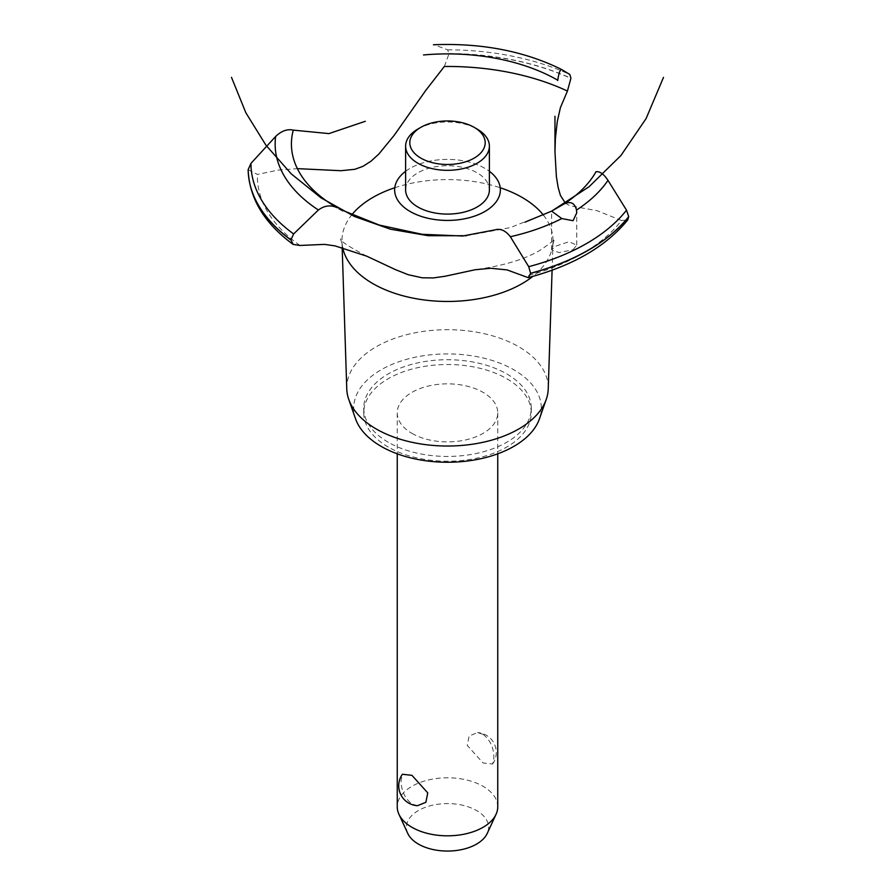<?xml version="1.0" encoding="UTF-8"?>
<svg xmlns="http://www.w3.org/2000/svg" width="895" height="895" viewBox="0 0 895 895"><rect width="100%" height="100%" fill="white"/><g stroke="black" fill="none" stroke-linecap="round" stroke-linejoin="round"><path stroke-width="0.67" stroke-dasharray="4.47 3.36" d="M388.273 442.275A83.761 48.364 180 0 1 363.739 408.075A83.761 48.364 180 0 1 415.448 363.404A83.761 48.364 180 0 1 506.727 373.886A83.761 48.364 180 0 1 531.261 408.075A83.761 48.364 180 0 1 479.552 452.758A83.761 48.364 180 0 1 388.273 442.275M388.273 447.064A83.761 48.364 180 0 1 363.739 412.863A83.761 48.364 180 0 1 415.448 368.192A83.761 48.364 180 0 1 506.727 378.674A83.761 48.364 180 0 1 531.261 412.863A83.761 48.364 180 0 1 479.552 457.546A83.761 48.364 180 0 1 388.273 447.064M411.957 433.381A50.254 29.02 0 0 0 466.731 439.68A50.254 29.02 0 0 0 497.754 412.863A50.254 29.02 0 0 0 483.043 392.346A50.254 29.02 0 0 0 428.269 386.058A50.254 29.02 0 0 0 397.246 412.863A50.254 29.02 0 0 0 411.957 433.381M483.043 734.314L477.482 732.602L469.125 736.014L467.246 745.412L483.043 762.965L492.597 764.039L493.883 757.975C493.883 747.896 490.27 740.008 483.043 734.314M497.754 806.809A50.254 29.02 0 0 0 483.043 786.291A50.254 29.02 0 0 0 428.269 779.992A50.254 29.02 0 0 0 397.246 806.809M417.517 805.701L411.957 803.99C404.73 798.295 401.117 790.408 401.117 780.328L402.403 774.264M407.773 833.435A41.114 23.74 180 0 1 426.971 806.753A41.114 23.74 180 0 1 476.565 810.534A41.114 23.74 180 0 1 487.227 833.435M355.55 418.815A93.818 54.159 180 0 1 403.153 360.349A93.818 54.159 180 0 1 513.831 369.78A93.818 54.159 180 0 1 539.45 418.815M346.768 388.956A100.755 58.164 180 0 1 408.075 334.338A100.755 58.164 180 0 1 518.742 346.734A100.755 58.164 180 0 1 548.232 388.956M342.684 247.624A105.543 60.938 180 0 1 342.203 244.659A105.543 60.938 180 0 1 341.979 241.672A105.543 60.938 180 0 1 351.746 214.901M394.784 187.737A105.543 60.938 180 0 1 500.215 187.737M543.399 215.091A105.543 60.938 180 0 1 553.02 241.672A105.543 60.938 180 0 1 552.797 244.659A105.543 60.938 180 0 1 532.816 276.398M573.068 249.716L576.749 245.129L568.985 241.728L555.292 246.304L551.611 249.884L559.095 252.58L573.068 249.716M565.338 203.087L568.269 204.921L573.415 206.387L597.166 210.717L621.488 220.506A190.143 109.772 180 0 1 581.951 253.856A190.143 109.772 180 0 1 524.179 276.689M444.356 66.476L449.022 53.689L447.645 49.829L434.31 44.851A172.355 99.513 180 0 1 561.702 69.541M405.614 171.303A52.85 30.508 180 0 1 484.877 168.338A52.85 30.508 180 0 1 489.386 171.303A52.85 30.508 0 0 0 405.614 171.303M621.488 220.506L627.697 220.002M248.15 169.681L257.391 174.424L278.379 170.072L297.364 168.64M299.948 245.465A190.143 109.772 180 0 1 257.391 174.424M405.614 189.908A41.886 24.176 180 0 1 417.887 172.813A41.886 24.176 180 0 1 477.113 172.813A41.886 24.176 180 0 1 489.386 189.908M417.887 129.048A41.886 24.176 180 0 1 477.113 129.048M447.645 49.829A196.564 113.486 180 0 1 569.824 74.486M449.022 53.543A199.35 115.097 180 0 1 570.92 78.257M449.022 53.689A199.35 115.097 180 0 1 570.92 78.391M363.739 408.075L363.739 412.863M397.246 412.863L397.246 453.81M492.597 764.039A19.936 19.936 0 0 0 477.482 732.591M497.754 412.863L497.754 453.81M342.17 247.49L341.979 241.672M552.797 244.659L554.464 238.831C555.135 239.524 550.28 243.373 539.886 250.376C525.466 258.968 505.216 265.222 479.138 269.149M466.329 235.743L510.363 227.61L551.622 211.13M576.749 245.129L576.749 212.842M551.611 249.884L551.611 211.142M366.648 256.138C348.457 246.472 339.753 240.699 340.536 238.831L342.203 244.659M552.092 270.212L553.02 241.672M531.261 408.075L531.261 412.863"/><path stroke-width="1.34" d="M397.246 453.81L397.246 806.809A50.254 29.02 0 0 0 398.935 814.271A50.254 29.02 0 0 0 411.957 827.316A50.254 29.02 0 0 0 460.545 834.822A50.254 29.02 0 0 0 496.065 814.271A50.254 29.02 0 0 0 497.754 806.809L497.754 453.81M402.403 774.264L411.957 775.338L427.754 792.892L425.875 802.289L417.517 805.701A19.936 19.936 0 0 1 402.403 774.264M496.065 814.271L487.227 833.435A41.114 23.74 180 0 1 458.173 850.239A41.114 23.74 180 0 1 418.435 844.108A41.114 23.74 180 0 1 407.773 833.435L398.935 814.271M552.092 270.212L548.232 388.956A100.755 58.164 180 0 1 546.252 399.394L539.45 418.815A93.818 54.159 180 0 1 474.596 459.94A93.818 54.159 180 0 1 381.169 446.381A93.818 54.159 180 0 1 355.55 418.815L348.748 399.394A100.755 58.164 180 0 1 346.768 388.956L342.17 247.49M546.252 399.394A100.755 58.164 180 0 1 476.599 443.551A100.755 58.164 180 0 1 376.258 428.996A100.755 58.164 180 0 1 348.748 399.394M532.816 276.398A105.543 60.938 180 0 1 522.132 283.614A105.543 60.938 180 0 1 372.868 283.614A105.543 60.938 180 0 1 342.684 247.624M351.746 214.901A105.543 60.938 180 0 1 372.868 197.437A105.543 60.938 180 0 1 394.784 187.737M500.215 187.737A105.543 60.938 180 0 1 522.132 197.437A105.543 60.938 180 0 1 543.399 215.091M297.364 168.64L340.961 170.71L354.856 169.3L362.967 166.336L371.101 161.122L378.853 154.029L394.259 135.234L425.785 90.373L444.356 66.476A190.143 109.772 180 0 1 567.43 91.044L560.404 107.646L557.283 121.552L555.381 138.524L554.967 151.96L556.388 176.695L558.133 187.402L560.415 195.39L565.338 203.087M410.123 211.488A52.85 30.508 180 0 1 405.614 171.303A52.85 30.508 0 0 0 410.123 211.488A52.85 30.508 0 0 0 482.383 212.842A52.85 30.508 0 0 0 489.386 171.303A52.85 30.508 180 0 1 484.877 211.488A52.85 30.508 180 0 1 410.123 211.488M557.719 80.528L557.753 80.214A156.077 90.115 180 0 0 423.492 54.964M365.283 121.295L328.946 133.601L293.28 130.133A156.077 90.115 180 0 0 337.023 207.651L337.281 207.797M563.649 204.183C570.417 200.838 574.702 202.785 576.514 210.045L576.749 212.842L573.068 220.718L561.791 218.548L551.622 211.13L563.772 204.116A156.077 90.115 180 0 0 595.992 171.762M551.611 211.142L589.055 186.753L620.962 155.484L646.112 118.532L663.508 77.362M495.494 229.758C500.674 228.359 505.63 230.686 510.351 236.727L528.71 266.665L530.612 273.4L528.173 277.651L507.085 269.91L490.796 268.265L475.111 269.753L445.095 276.253L433.325 277.931L422.138 277.786L408.154 274.687L395.366 269.596L366.737 256.171L335.01 245.879L324.561 244.38L299.948 245.465L293.157 244.413L290.942 239.894L293.627 233.942L318.407 210.001C324.538 205.47 330.781 204.709 337.135 207.718M528.173 277.651C572.722 265.804 605.904 246.584 627.697 220.002L628.704 216.624L626.511 210.202L607.985 180.354C603.778 174.01 599.762 171.146 595.925 171.773M340.503 209.508L379.29 225.059L422.149 234.3L462.625 236.011L495.349 229.814M557.742 80.349C558.793 73.066 560.113 69.463 561.702 69.541L569.824 74.486L570.92 78.257L567.43 91.044M433.448 44.75C481.667 42.837 524.403 51.093 561.668 69.519L561.702 69.541M290.942 240.028A199.35 115.097 180 0 1 248.15 169.658L250.936 163.405L275.649 136.454C281.589 130.827 287.496 128.735 293.381 130.167M477.113 129.048L474.149 127.336L477.113 129.048A41.886 24.176 180 0 1 489.386 146.142L489.386 189.908A41.886 24.176 180 0 1 463.532 212.249A41.886 24.176 180 0 1 417.887 207.013A41.886 24.176 180 0 1 405.614 189.908L405.614 146.142A41.886 24.176 180 0 1 417.887 129.048L420.851 127.336A37.691 21.76 0 0 0 420.851 158.113A37.691 21.76 0 0 0 474.149 158.113A37.691 21.76 0 0 0 474.149 127.336A37.691 21.76 0 0 0 420.851 127.336M489.386 146.142A41.886 24.176 180 0 1 463.532 168.484A41.886 24.176 180 0 1 417.887 163.237A41.886 24.176 180 0 1 405.614 146.142M561.791 218.559A172.355 99.513 180 0 1 510.351 236.727M626.511 210.202A196.564 113.486 180 0 1 586.493 243.563A196.564 113.486 180 0 1 528.71 266.665M607.985 180.354A172.355 99.513 180 0 1 576.514 210.045M628.704 216.624A199.35 115.097 180 0 1 588.462 250.029A199.35 115.097 180 0 1 530.612 273.255M628.704 216.758A199.35 115.097 180 0 1 588.462 250.164A199.35 115.097 180 0 1 530.612 273.4M290.942 239.894A199.35 115.097 180 0 1 248.15 169.524M293.627 233.942A196.564 113.486 180 0 1 250.936 163.405M318.407 210.001A172.355 99.513 180 0 1 275.649 136.454M231.492 77.362L245.868 112.792L265.994 145.281L291.311 173.921L321.081 197.896L354.465 216.5L390.488 229.221L428.134 235.698L466.329 235.743M551.622 211.13L524.94 222.195M338.869 208.725L342.718 210.784M554.967 151.96L554.967 116.283M293.157 244.413C264.282 223.28 249.28 198.366 248.15 169.67"/></g></svg>
